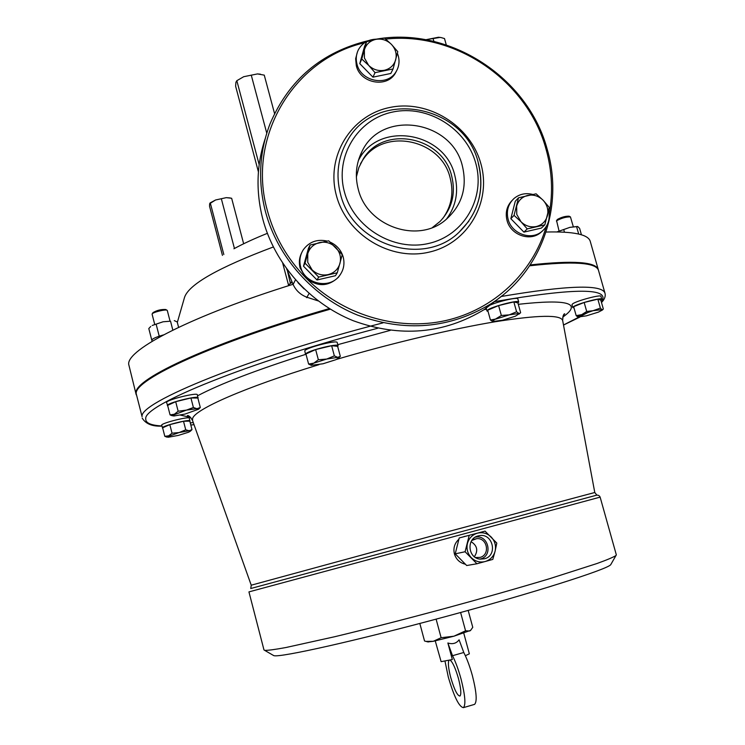 <?xml version="1.0" encoding="UTF-8"?>
<svg xmlns="http://www.w3.org/2000/svg" width="745" height="745" viewBox="0 0 745 745"><rect width="100%" height="100%" fill="white"/><g stroke="black" fill="none" stroke-linecap="round" stroke-linejoin="round"><path stroke-width="1.12" d="M469.192 535.404L465.103 551.747L476.921 563.769L466.705 565.529L455.223 553.842L459.209 537.964L485.042 531.12L459.209 537.964M476.921 563.769L492.78 559.421L495.099 551.198L496.803 543.105L485.042 531.12M465.103 551.747L455.223 553.842M477.415 533.187C482.648 531.967 487.249 533.252 491.225 537.043C494.941 541.093 496.235 545.815 495.099 551.198C493.6 556.478 490.285 559.933 485.153 561.544C479.92 562.782 475.301 561.497 471.306 557.698C467.571 553.628 466.277 548.897 467.432 543.496C468.959 538.207 472.283 534.77 477.415 533.187M478.16 535.916C466.23 538.505 467.86 558.238 480.106 559.113L484.408 558.797C498.321 555.584 492.771 532.396 478.914 535.739L478.16 535.916M480.022 559.104L480.367 559.011C493.507 555.984 488.329 534.091 475.226 537.192M474.369 556.72C478.346 550.611 477.247 545.591 471.082 541.671M471.808 540.47L476.688 538.654C487.435 537.471 490.489 555.053 479.938 557.428L475.534 557.521M598.421 270.156L598.319 269.764C596.186 261.84 573.492 260.228 530.244 264.922M329.327 308.57C214.234 341.592 134.035 378.777 136.009 392.913L136.242 394.822M293.027 284.292C191.772 315.815 127.153 349.433 128.671 364.203L136.139 394.478M598.319 269.764L590.282 241.454C588.438 234.489 573.697 231.341 546.057 232.03M501.161 296.501C567.504 285.27 602.109 284.171 604.977 293.195L598.524 270.472C596.372 262.519 573.417 260.964 529.658 265.797M330.296 309.175C214.849 342.225 134.202 379.522 136.195 393.63L142.081 416.669C138.533 402.663 248.681 357.46 382.995 322.864M163.528 334.896L159.16 336.209C154.606 337.783 152.157 339.077 151.84 340.092L152.12 341.34M273.294 246.986C218.471 267.557 188.895 284.339 184.546 297.32L177.329 322.417M287.496 271.087L290.392 283.389L292.208 282.42M290.392 283.389L288.464 285.074L288.622 285.68M440.146 37.399L425.814 39.736L438.46 37.25L441.087 37.567L444.504 38.563L446.283 44.914M433.022 38.274L433.897 41.422M210.034 202.975L215.575 199.986L226.275 197.649L215.575 199.986L209.662 203.674L209.55 206.263L222.448 255.377M221.377 198.906L234.442 248.485M210.276 202.929L223.826 254.52M230.289 197.956L226.275 197.649L231.639 198.263L243.652 243.764M258.413 171.89L235.625 86.224L235.914 82.285L236.826 80.702L243.708 76.707L257.463 73.923L264.261 75.133L274.551 113.557M251.251 75.105L266.766 133.187M267.343 233.353C254.296 238.596 243.159 243.736 233.93 248.765M236.826 80.702L259.167 164.636M292.124 282.234L290.485 282.308M282.746 263.358L288.455 284.823M557.083 231.9L569.944 227.337L577.692 226.527L579.61 228.343L581.435 234.796M563.807 229.842L564.459 232.151M576.649 226.862L578.688 234.042M150.751 326.478L148.795 328.545L151.775 340.12M170.531 321.197L163.099 321.775L152.213 325.463L163.099 321.775L170.531 321.197L172.84 330.137M156.217 324.522L159.225 336.181M260.443 74.183L257.463 73.923L243.708 76.707L236.789 80.721M174.293 320.62L177.198 321.942L178.604 327.353M286.685 269.001L293.102 284.46C295.951 290.569 300.552 294.834 306.921 297.236L318.171 300.915M573.995 307.871L572.775 307.536L571.964 304.686L572.598 303.895C576.434 300.822 601.206 294.219 600.954 296.333L601.764 299.192L600.833 300.179M306.158 354.834L305.515 354.424L304.761 350.793C306.195 347.58 337.429 339.664 337.224 342.56L338.081 345.792L337.681 346.509M488.59 305.85C496.03 301.921 518.064 296.687 517.85 298.894L518.725 302.042L517.952 303.038M167.755 405.904L166.563 402.43C166.331 399.888 197.602 392.131 197.369 394.776L197.919 398.286M162.727 428.198L161.665 425.134C161.414 423.095 189.621 416.055 189.36 418.206L189.854 421.325M556.962 231.9L569.944 227.337L577.515 226.48M297.963 282.672L304.09 288.911M572.775 307.536L573.399 306.754C577.254 303.709 602.025 297.106 601.764 299.192M488.05 311.447L486.969 311.01L487.416 310.265C490.787 306.856 518.958 299.462 518.725 302.042M197.63 395.763C219.943 383.954 255.908 370.172 305.515 354.415L305.627 354.024C307.07 350.848 338.304 342.933 338.081 345.792M167.346 405.597L167.346 405.466C167.122 402.961 198.393 395.195 198.151 397.802M162.363 427.956L162.363 427.863C162.121 425.851 190.338 418.802 190.068 420.925M265.201 138.635C256.531 164.785 255.731 191.642 262.817 219.216C274.821 264.14 309.529 303.066 353.214 320.713C400.167 337.764 443.908 334.002 484.436 309.445L502.167 295.7M584.164 302.47L573.659 306.689L576.174 315.629L577.906 317.063L586.371 315.843L598.347 312.146L602.37 310.05L600.386 308.132L597.835 299.155L584.164 302.47L586.706 311.466L581.733 314.641L576.174 315.629M602.37 310.05L603.329 308.989L600.805 300.095L597.835 299.155M520.187 313.179L518.958 313.449L516.592 311.792L509.319 314.846L501.357 315.48L492.79 320.732L492.622 321.551L502.54 320.22L515.484 316.159L520.643 312.714L517.915 302.917L513.836 301.911L498.601 305.571L487.705 310.19L490.424 320.024L492.808 321.617M339.208 357.451L340.325 356.38L337.634 346.323L331.637 345.727L315.638 349.573L305.925 353.959L308.607 364.054L311.363 365.385M175.69 401.676L167.625 405.392L170.065 414.881L171.825 415.626L173.93 415.98L184.956 414.099L198.515 409.247L193.393 407.506L190.934 397.97L175.69 401.676L178.148 411.231L174.395 414.22L170.065 414.881M198.841 408.94L200.303 407.487L197.863 398.044L190.934 397.97M190.822 430.778L191.996 429.614L189.807 421.121L183.512 421.251L169.823 424.613L162.624 427.798L164.813 436.328L167.001 437.119M376.337 39.15C449.626 26.261 528.261 77.629 547.258 149.484C564.198 206.98 541.392 271.767 491.076 303.709C449.859 328.675 405.345 332.475 357.535 315.098C313.058 297.097 277.717 257.453 265.481 211.72C257.733 181.398 259.251 152.129 270.007 123.903C288.92 79.65 321.765 51.889 368.551 40.612M307.741 297.525L307.07 297.283M306.838 297.693L305.888 296.845M602.891 309.529L586.706 311.466M600.386 308.132L581.733 314.641L578.306 316.271L578.064 317.109M516.592 311.792L513.836 301.911M501.357 315.48L498.601 305.571M519.33 314.027L518.958 313.449L509.319 314.846L496.198 318.962L490.424 320.024M340.325 356.38L337.681 357.358L334.356 355.877L331.637 345.727M334.356 355.877L326.692 359.053L318.357 359.751L315.638 349.573M318.357 359.751L313.794 363.15L308.607 364.054M200.303 407.487L197.164 408.651L178.148 411.231M193.393 407.506L171.825 415.626M191.996 429.614L189.146 430.75L185.728 429.818L179.154 432.547L172.03 433.199L168.677 435.806L164.813 436.328M172.03 433.199L169.823 424.613M185.728 429.818L183.512 421.251M364.519 42.772C293.372 59.106 246.483 137.369 267.436 210.844C274.337 236.23 287.123 258.552 305.785 277.82C342.169 314.856 397.057 331.357 445.529 320.601C494.01 309.706 532.852 272.81 546.187 226.685M549.167 214.122C553.125 192.48 552.101 170.884 546.076 149.326C527.954 81.307 455.893 31.253 385.742 39.085M337.681 357.358L326.692 359.053L313.794 363.15L311.065 364.771L311.214 365.329L322.995 363.774L335.734 359.742L338.575 358.066L337.681 357.358M179.154 432.547L166.908 436.915L168.296 437.231L178.251 435.434L188.615 432.212L190.403 431.178L189.146 430.75L179.154 432.547M573.296 226.666L570.447 216.916C566.163 216.776 561.544 218.061 556.599 220.762L559.029 230.875M167.308 310.628L167.159 310.32C165.911 309.007 152.595 312.276 152.129 314.008L152.138 314.325M357.432 51.964L355.644 58.706L356.324 65.784C360.301 83.431 387.139 88.329 395.427 73.029L396.554 70.868M340.418 274.439L338.388 277.289C328.024 286.881 317.156 287.058 305.785 277.82L300.095 267.883C298.736 262.501 299.294 257.379 301.772 252.527M512.011 200.517C506.805 206.067 505.138 212.716 507.028 220.455C510.474 234.619 529.229 241.715 540.116 233.045L542.388 231.08M556.403 220.976L557.344 219.468C561.534 217.167 565.446 216.078 569.087 216.199L570.335 216.851M152.213 313.878L152.986 312.63C156.906 310.293 161.162 309.25 165.744 309.51L167.029 310.246M397.402 53.24L398.268 55.782C399.73 61.397 399.041 66.631 396.21 71.464C387.894 86.811 360.99 81.894 356.995 64.2C355.682 59.144 356.138 54.357 358.354 49.831C362.312 42.8 368.505 39.234 376.923 39.159M548.581 210.63C550.406 219.403 547.985 226.508 541.298 231.946C530.384 240.635 511.582 233.511 508.118 219.309C506.144 210.993 508.127 204.037 514.078 198.44C519.451 194.054 525.635 192.704 532.638 194.408M330.175 242.134C336.824 245.189 341.173 250.18 343.221 257.09C344.954 264.242 343.557 270.64 339.022 276.283C328.713 289.572 304.37 283.649 300.626 266.85C299.099 260.685 300.002 254.967 303.327 249.715C309.24 241.79 317.174 238.903 327.12 241.063M465.448 564.244C459.851 562.922 456.173 559.476 454.403 553.898C453.1 548.096 454.599 543.207 458.892 539.231M462.207 537.154L466.147 536.093M264.764 650.357C268.032 650.46 275.054 649.519 285.847 647.535L334.673 636.733C366.894 628.985 402.98 619.756 442.93 609.028C482.825 598.188 518.511 588.038 549.996 578.576L597.015 563.509C607.11 559.849 613.433 557.186 615.966 555.519L616.329 554.867L600.135 497.129L248.942 591.893L263.981 649.938L264.764 650.357M359.779 63.632L372.947 77.154L390.827 73.466L393.062 68.95L397.783 51.684L391.423 44.365L384.569 38.107L375.806 39.383L366.559 41.729L361.753 59.013L359.779 63.632L364.538 46.469L366.559 41.729M510.837 218.685L523.921 232.123L541.382 228.082L544.837 224.841L549.223 207.315L543.049 200.181L536.102 193.821L518.511 197.807L515.27 201.271L510.837 218.685L514.05 215.361L521.016 221.759L527.236 228.901L544.837 224.841M303.494 266.188L317.007 279.99L335.464 275.715L337.28 272.782L342.244 254.66L328.685 240.803L310.088 245.021L305.05 263.171L303.494 266.188L308.495 248.187L310.088 245.021M611.096 564.049L610.704 564.729C606.896 569.497 534.267 592.657 444.97 616.758C355.682 640.886 280.399 657.677 273.955 655.675L273.136 655.255M361.753 59.013L368.626 65.318L375.042 72.656L393.062 68.95M375.042 72.656L372.947 77.154M527.236 228.901L523.921 232.123M518.511 197.807L514.05 215.361M305.05 263.171L318.683 277.084L337.28 272.782M318.683 277.084L317.007 279.99M358.215 189.053C366.922 226.359 417.787 244.062 445.594 219.924C461.872 205.639 467.469 187.684 462.403 166.07C451.898 119.908 381.282 109.273 361.893 151.682C356.063 163.444 354.834 175.894 358.215 189.053M364.389 49.831L364.407 57.998L368.626 65.318C373.124 69.648 378.348 71.297 384.308 70.291C390.138 68.875 393.928 65.374 395.679 59.796C397.02 54.087 395.595 48.947 391.423 44.365C386.953 40.062 381.747 38.395 375.806 39.383C369.976 40.761 366.168 44.253 364.389 49.831M536.428 226.508C542.118 224.971 545.787 221.367 547.426 215.696C548.655 209.904 547.193 204.726 543.049 200.181C538.616 195.907 533.495 194.324 527.693 195.423C521.994 196.922 518.315 200.517 516.648 206.188L516.779 214.439L521.016 221.759C525.476 226.052 530.617 227.625 536.428 226.508M328.191 274.598C334.216 272.987 338.146 269.243 339.971 263.376C341.378 257.388 339.944 252.061 335.669 247.377C331.078 243 325.723 241.389 319.586 242.553C313.561 244.137 309.613 247.862 307.75 253.738L307.732 262.259L312.053 269.792C316.662 274.197 322.045 275.799 328.191 274.598M446.357 219.3C456.07 206.207 458.873 191.53 454.767 175.28C444.746 131.195 377.547 120.597 358.308 160.752M432.472 227.495L440.072 221.423C452.066 208.628 455.94 193.476 451.675 175.969C442.632 136.484 383.666 124.694 363.299 158.853L358.867 167.504L356.361 176.956M468.177 610.416L472.768 627.327L470.579 630.419L469.713 630.987L465.56 630.801L453.891 636.211L441.124 637.72L433.292 641.305L425.963 641.38M424.529 640.979L419.826 623.463M465.56 630.801L460.606 612.502M441.124 637.72L436.114 619.142M442.809 218.453C451.489 206.337 453.938 192.853 450.166 177.999C441.161 138.691 382.455 126.976 362.182 160.985L360.506 163.732M470.626 630.382L453.891 636.211L433.292 641.305L427.9 641.901M447.866 643C452.643 644.481 456.387 643.419 459.097 639.815L463.781 652.49L452.513 655.712L447.866 643L452.327 659.548L441.115 661.653L435.257 640.905M463.772 633.213L469.35 653.821L465.364 655.712M463.781 652.49C466.966 658.692 469.844 666.449 472.414 675.762C476.53 692.077 477.256 701.613 474.593 704.36L474.183 704.481M450.073 660.098C452.709 662.137 455.512 668.321 458.492 678.648C460.997 688.585 461.472 694.396 459.916 696.072C457.3 695.662 454.236 689.451 450.706 677.429C448.425 668.498 447.829 662.808 448.946 660.359M452.513 655.712C455.642 661.942 458.492 669.718 461.053 679.049C465.178 695.392 465.96 704.919 463.409 707.648C459.088 706.921 454.05 696.724 448.294 677.056L444.998 661.197M193.281 422.583L190.264 422.881M377.771 328.238C247.582 362.256 142.863 405.317 145.759 418.839C145.471 422.964 150.835 425.339 161.851 425.963M190.804 424.985L194.026 424.678L190.813 425.032M563.499 325.006L587.796 312.565M601.336 301.967C611.384 287.747 575.624 287.663 494.065 301.716M518.306 304.314C567.755 298.866 582.618 303.094 562.903 316.998L562.698 317.137M190.757 417.47L180.383 415.114M337.783 344.674L390.259 330.37M484.129 309.641L486.476 309.231M293.102 284.46L295.439 279.887M306.921 297.236L309.063 293.493M562.698 320.732L562.671 320.564C560.845 314.539 538.318 314.939 495.071 321.765C452.29 328.88 391.917 343.138 336.433 359.425M318.972 364.668C244.248 387.484 194.724 409.471 192.61 418.513L192.564 420.553M189.742 416.52L187.368 415.608C188.438 415.133 190.161 416.744 192.517 420.441L251.233 585.197L430.843 536.242L594.78 492.501L562.671 320.564C562.866 316.131 563.555 313.878 564.719 313.794L563.09 315.815M600.135 497.129C599.455 495.686 598.337 495.025 596.782 495.146L250.711 588.522M336.423 195.609C325.593 156.506 350.932 115.289 389.579 107.531C428.077 99.187 470.467 125.458 480.87 163.723C491.84 201.858 468.065 243.373 429.278 252.099C390.65 261.411 346.686 234.843 336.423 195.609M340.437 193.849C335.66 174.907 337.941 157.269 347.291 140.907C375.704 88.022 464.861 104.123 478.392 163.155C484.911 190.105 478.504 213.098 459.171 232.123C423.421 267.483 352.236 245.058 340.437 193.849M478.309 163.425C484.799 190.31 478.42 213.21 459.171 232.123L468.875 221.153M475.729 163.136C466.268 128.317 427.686 104.43 392.699 112.039C357.572 119.126 334.607 156.59 344.469 192.08C353.8 227.691 393.686 251.829 428.785 243.419C464.023 235.532 485.693 197.825 475.729 163.136M475.273 537.164L478.914 535.739M473.643 539.389L476.688 538.654M142.174 418.066C145.731 423.886 152.306 426.568 161.888 426.103M563.509 325.053L579.861 317.1M604.977 293.195C605.769 296.249 604.614 299.36 601.494 302.526M486.131 307.983L486.969 311.01M491.076 303.709L484.436 309.445M594.78 492.501L596.81 495.062M251.233 585.197L250.786 588.42M338.575 358.066L340.214 356.473M198.515 409.247L199.809 408.027M167.048 437.129L166.256 436.915M190.403 431.178L191.595 430.042M154.699 324.326L152.101 314.232M169.907 320.592L167.299 310.507M338.388 277.289L339.022 276.283M540.116 233.045L541.298 231.946M395.427 73.029L396.21 71.464M610.704 564.729L615.966 555.519M463.828 536.717L464.871 536.298M273.788 655.637L264.605 650.32M358.559 159.914L361.893 151.682M362.182 160.985L363.299 158.853M428.217 641.985L424.743 641.054M474.593 704.36L463.409 707.648"/></g></svg>
